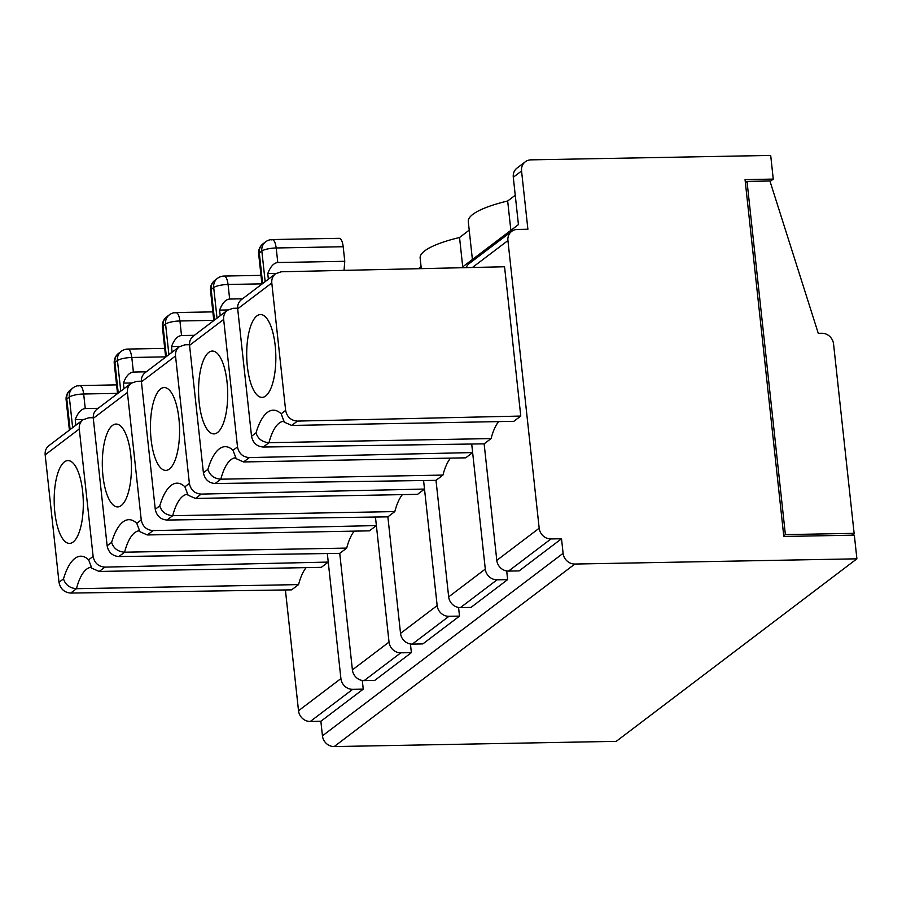 <?xml version="1.0" encoding="UTF-8"?>
<svg xmlns="http://www.w3.org/2000/svg" width="902" height="902" viewBox="0 0 902 902"><rect width="100%" height="100%" fill="white"/><g stroke="black" fill="none" stroke-linecap="round" stroke-linejoin="round"><path stroke-width="1.35" d="M485.299 569.083A11.298 10.249 52.8 0 0 497.058 579.817L507.634 579.614L471.002 607.407L460.426 607.598A11.298 10.249 52.8 0 1 448.666 596.876L485.299 569.083L472.637 452.567L465.691 457.833L243.585 461.948L236.223 458.701L233.02 450.301A67.785 23.802 -91.1 0 0 207.888 469.367C209.794 475.343 214.112 478.624 220.843 479.188A56.488 19.833 88.9 0 1 235.275 457.821M285.641 410.399L271.795 282.957C271.491 279.101 272.742 276.023 275.572 273.734L281.244 271.784L504.556 266.767L520.77 416.059L297.457 421.087C290.94 420.569 287.005 417.006 285.641 410.399L281.153 413.804A67.785 23.802 -91.1 0 0 256.021 432.87C257.916 438.846 262.245 442.115 268.976 442.679A56.488 19.833 88.9 0 1 283.408 421.324M256.021 432.87L251.534 436.264L237.688 308.822C237.384 304.966 238.624 301.911 241.409 299.644L275.584 273.723M275.166 345.432A41.424 14.545 -91.1 0 0 261.242 314.595A41.424 14.545 -91.1 0 0 247.374 366.505A41.424 14.545 -91.1 0 0 262.775 397.32A41.424 14.545 -91.1 0 0 275.166 345.432M520.77 416.059L513.824 421.324L291.718 425.44L284.355 422.204L281.153 413.804M344.045 270.375L344.767 261.298L343.188 246.731A11.298 3.969 -91.1 0 0 339.186 238.308L272.212 239.549M498.648 421.606A56.488 19.833 -91.1 0 0 491.083 438.575L268.976 442.679L263.237 447.042C256.788 446.467 252.887 442.882 251.534 436.264M783.748 535.844L785.383 534.615L747.014 181.403L769.925 180.986L818.272 333.323L821.801 333.266A11.298 10.249 -127.2 0 1 833.561 343.989L854.126 533.341L851.668 535.213M745.379 182.644L747.014 181.403M507.927 240.563A11.298 10.249 -127.2 0 1 511.682 231.363A11.298 10.249 -127.2 0 1 517.32 229.435L527.895 229.243L521.559 170.985A11.298 10.249 -127.2 0 1 525.314 161.785A11.298 10.249 -127.2 0 1 530.951 159.857L770.691 155.426L773.262 179.092L745.052 179.622L783.815 536.465L854.329 535.157L856.9 558.823L574.867 564.043A11.298 10.249 -127.2 0 1 563.096 553.321L561.518 538.753L550.942 538.945A11.298 10.249 -127.2 0 1 539.182 528.222L507.927 240.563L472.422 267.488M511.682 231.363L469.288 263.508A11.298 10.249 52.8 0 0 466.199 267.623M263.237 447.042L484.137 443.84L496.799 560.367A11.298 10.249 52.8 0 0 508.559 571.09L519.135 570.898L561.518 538.753M213.774 320.357L179.938 320.977C178.991 314.527 177.333 311.844 174.965 312.926M402.382 494.623A56.488 19.833 -91.1 0 0 394.817 511.581L387.871 516.857L400.533 633.373L437.166 605.592L424.504 489.064L417.558 494.341L195.452 498.445L188.09 495.209L184.899 486.809A67.785 23.802 -91.1 0 0 159.755 505.875C161.661 511.851 165.979 515.121 172.722 515.696A56.488 19.833 88.9 0 1 187.142 494.33M184.899 486.809L189.375 483.404C190.739 490.012 194.685 493.574 201.202 494.093L195.452 498.445M462.726 266.845L459.535 237.508A79.083 18.378 173.8 0 0 420.14 258.04L421.29 268.638M400.533 633.373A11.298 10.249 52.8 0 0 412.293 644.107L422.869 643.904L459.501 616.122L458.566 607.463M159.755 505.875L155.268 509.28L141.422 381.839C141.118 377.983 142.358 374.916 145.143 372.661L179.318 346.74L184.978 344.801L189.51 344.699M387.871 516.857L166.971 520.048L172.722 515.696L394.817 511.581M155.268 509.28C156.621 515.888 160.522 519.484 166.971 520.048M194.392 335.307L181.516 335.544C177.514 335.905 174.165 339.603 171.504 346.616L172.113 352.208M179.712 346.458L171.504 346.616M242.525 298.799L229.649 299.036C225.635 299.408 222.298 303.095 219.626 310.108L220.235 315.7M227.845 309.95L219.626 310.108M261.907 283.848L228.071 284.468C227.124 278.019 225.466 275.335 223.098 276.429M271.231 239.921C273.588 238.827 275.245 241.51 276.204 247.971L343.188 246.731M275.967 273.453L267.759 273.599C270.431 266.586 273.768 262.899 277.782 262.538L276.204 247.971A11.298 2.627 -6.2 0 0 261.839 251.038L265.165 281.627M344.767 261.298L277.782 262.538M227.033 381.929A41.424 14.545 -91.1 0 0 213.12 351.103A41.424 14.545 -91.1 0 0 199.241 403.014A41.424 14.545 -91.1 0 0 214.642 433.828A41.424 14.545 -91.1 0 0 227.033 381.929M178.9 418.438A41.424 14.545 -91.1 0 0 164.987 387.601A41.424 14.545 -91.1 0 0 151.108 439.522A41.424 14.545 -91.1 0 0 166.509 470.325A41.424 14.545 -91.1 0 0 178.9 418.438M268.368 279.192L267.759 273.599M233.02 450.301L237.508 446.907C238.872 453.514 242.807 457.077 249.335 457.585L243.585 461.948M207.888 469.367L203.401 472.772C204.754 479.39 208.655 482.976 215.104 483.54L220.843 479.188L442.95 475.083L436.004 480.349L215.104 483.54M237.508 446.907L223.662 319.455C223.358 315.599 224.621 312.532 227.439 310.243L233.111 308.292L237.632 308.191M203.401 472.772L189.555 345.331C189.251 341.475 190.491 338.419 193.276 336.153L227.451 310.232M450.515 458.115A56.488 19.833 -91.1 0 0 442.95 475.083M471.712 444.021L472.637 452.567L249.335 457.585M189.375 483.404L175.529 355.963C175.225 352.107 176.488 349.04 179.306 346.751M423.579 480.529L424.504 489.064L201.202 494.093M484.137 443.84L491.083 438.575M448.666 596.876L436.004 480.349M437.166 605.592A11.298 10.249 52.8 0 0 448.925 616.314L459.501 616.122M507.634 579.614L506.698 570.966M461.553 267.736L518.436 224.598L513.294 177.254A11.298 10.249 -127.2 0 1 517.038 168.065L525.314 161.785M515.245 195.26L507.668 200.999A79.083 18.378 173.8 0 0 468.273 221.531L472.4 259.505M510.859 230.337L507.668 200.999M459.535 237.508L469.209 230.168M785.383 534.615L854.126 533.341M856.9 558.823L616.246 741.354L334.202 746.574A11.298 10.249 -127.2 0 1 322.442 735.84L320.864 721.284L310.288 721.476A11.298 10.249 -127.2 0 1 298.517 710.742L285.404 589.953M98.126 408.313L85.262 408.561C81.248 408.922 77.91 412.609 75.238 419.622L75.847 425.214M327.325 553.546L328.249 562.081L104.936 567.11L99.197 571.462L321.304 567.347L328.249 562.081L340.911 678.597A11.298 10.249 52.8 0 0 352.671 689.331L363.247 689.139L320.864 721.284M85.262 408.561L83.672 393.994C82.736 387.533 81.079 384.85 78.711 385.943M298.562 584.597L291.617 589.863L70.717 593.065C64.267 592.49 60.366 588.905 59.002 582.286L63.49 578.892C65.429 584.857 69.747 588.127 76.456 588.702L298.562 584.597A56.488 19.833 88.9 0 1 306.128 567.629M99.197 571.462L91.824 568.226L88.633 559.826L93.12 556.421L79.275 428.98C78.959 425.124 80.222 422.046 83.052 419.757L88.723 417.806L93.244 417.705M59.002 582.286L45.168 454.845C44.852 450.989 46.092 447.933 48.888 445.667M54.853 512.528A41.424 14.545 88.9 0 1 68.721 460.618A41.424 14.545 88.9 0 1 82.634 491.455A41.424 14.545 88.9 0 1 70.255 543.342A41.424 14.545 88.9 0 1 54.853 512.528M83.446 419.475L75.238 419.622M93.12 556.421C94.473 563.028 98.419 566.591 104.936 567.11M363.247 689.139L362.3 680.48M165.641 356.854L131.805 357.485C130.858 351.025 129.212 348.341 126.832 349.435M146.259 371.816L133.395 372.052C129.381 372.413 126.043 376.1 123.371 383.113L123.98 388.717M131.579 382.967L123.371 383.113M130.767 454.946A41.424 14.545 -91.1 0 0 116.854 424.109A41.424 14.545 -91.1 0 0 102.975 476.03A41.424 14.545 -91.1 0 0 118.387 506.834A41.424 14.545 -91.1 0 0 130.767 454.946M389.033 642.1A11.298 10.249 52.8 0 0 400.804 652.822L411.38 652.631L374.736 680.412L364.16 680.615A11.298 10.249 52.8 0 1 352.4 669.882L389.033 642.1L376.382 525.573L369.425 530.85L147.33 534.954L139.957 531.718L136.766 523.318A67.785 23.802 -91.1 0 0 111.622 542.384C113.528 548.36 117.846 551.629 124.589 552.204A56.488 19.833 88.9 0 1 139.009 530.838M136.766 523.318L141.242 519.913C142.606 526.52 146.552 530.083 153.069 530.601L147.33 534.954M111.622 542.384L107.135 545.789C108.499 552.396 112.4 555.993 118.85 556.557L124.589 552.204L346.695 548.089L339.738 553.366L118.85 556.557M141.242 519.913L127.407 392.471C127.092 388.615 128.355 385.537 131.173 383.249L136.845 381.309L141.377 381.208M107.135 545.789L93.289 418.336C92.985 414.492 94.225 411.425 97.021 409.158L131.185 383.249M354.249 531.12A56.488 19.833 -91.1 0 0 346.695 548.089M375.446 517.038L376.382 525.573L153.069 530.601M352.4 669.882L339.738 553.366M411.38 652.631L410.433 643.972M421.087 266.676L418.404 268.706M773.262 179.092L770.094 181.494M262.64 283.544L259.314 252.955L261.839 251.038A11.298 10.249 52.8 0 1 265.594 241.837A11.298 11.298 0 0 1 272.201 239.549M237.688 308.822L271.795 282.957M291.718 425.44L297.457 421.087M181.516 335.544L179.938 320.977A11.298 2.627 173.8 0 0 165.573 324.055A11.298 10.249 -127.2 0 1 169.328 314.854A11.298 11.298 0 0 1 175.946 312.554L212.849 311.878M166.374 356.561L163.048 325.96L165.573 324.055L168.9 354.644M166.802 316.771A11.298 11.298 0 0 0 162.394 326.986A11.298 2.627 -6.2 0 1 163.048 325.96A11.298 10.249 -127.2 0 1 166.802 316.771L169.328 314.854M229.649 299.036L228.071 284.468A11.298 2.627 173.8 0 0 213.706 287.546A11.298 10.249 -127.2 0 1 217.461 278.346A11.298 11.298 0 0 1 224.079 276.057L260.982 275.369M214.935 280.263A11.298 11.298 0 0 0 210.527 290.489A11.298 2.627 -6.2 0 1 211.181 289.463A11.298 10.249 -127.2 0 1 214.935 280.263L217.461 278.346M214.507 320.052L211.181 289.463L213.706 287.546L217.032 318.135M258.66 253.981A11.298 2.627 -6.2 0 1 259.314 252.955A11.298 10.249 -127.2 0 1 263.068 243.754A11.298 11.298 0 0 0 258.66 253.981L261.93 284.085M189.555 345.331L223.662 319.455M141.422 381.839L175.529 355.963M460.426 607.598L497.058 579.817M412.293 644.107L448.925 616.314M508.559 571.09L550.942 538.945M496.799 560.367L539.182 528.222M513.294 177.254L521.559 170.985M117.508 393.362L83.672 393.994A11.298 2.627 173.8 0 0 69.319 397.06A11.298 10.249 -127.2 0 1 73.062 387.86L70.536 389.777A11.298 10.249 52.8 0 0 66.793 398.977A11.298 2.627 173.8 0 0 66.139 400.003L69.409 430.107M72.645 427.649L69.319 397.06L66.793 398.977L70.108 429.566M340.911 678.597L298.517 710.742M352.671 689.331L310.288 721.476M90.876 567.347A56.488 19.833 -91.1 0 0 76.456 588.702L70.717 593.065M63.49 578.892A67.785 23.802 88.9 0 1 88.633 559.826M79.275 428.98L45.168 454.845M114.261 363.495A11.298 2.627 -6.2 0 1 114.926 362.469A11.298 10.249 -127.2 0 1 118.669 353.28A11.298 11.298 0 0 0 114.261 363.495L117.531 393.599M118.241 393.058L114.926 362.469L117.452 360.552A11.298 10.249 -127.2 0 1 121.195 351.363L118.669 353.28M133.395 372.052L131.805 357.485A11.298 2.627 173.8 0 0 117.452 360.552L120.767 391.141M93.289 418.336L127.407 392.471M364.16 680.615L400.804 652.822M322.442 735.84L563.096 553.321M334.202 746.574L574.867 564.043M234.982 457.63L236.223 458.712M283.115 421.121L284.344 422.204M186.849 494.138L188.09 495.209M263.068 243.754L265.594 241.837M210.527 290.489L213.797 320.593M162.394 326.986L165.664 357.091M116.595 384.883L79.68 385.571A11.298 11.298 0 0 0 73.062 387.86M70.536 389.777A11.298 11.298 0 0 0 66.139 400.003M90.583 567.144L91.824 568.226M48.877 445.678L83.052 419.746M164.716 348.386L127.813 349.063A11.298 11.298 0 0 0 121.195 351.363M138.716 530.635L139.957 531.718"/></g></svg>
